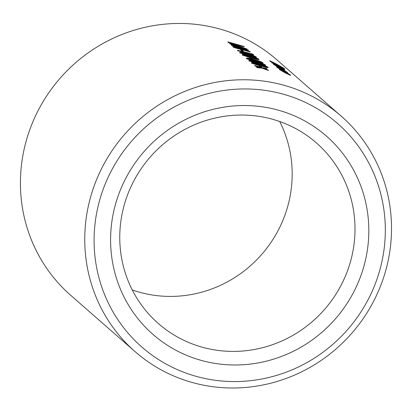 <?xml version="1.0" encoding="UTF-8"?>
<svg xmlns="http://www.w3.org/2000/svg" width="412" height="412" viewBox="0 0 412 412"><rect width="100%" height="100%" fill="white"/><g stroke="black" fill="none" stroke-linecap="round" stroke-linejoin="round"><path stroke-width="0.62" d="M341.208 116.138L276.874 59.828A156.488 150.972 131.2 0 0 60.209 78.136A156.488 150.972 131.2 0 0 70.735 295.322L135.069 351.632A156.488 150.972 -48.8 0 1 124.537 134.451A156.488 150.972 -48.8 0 1 341.208 116.138A156.488 150.972 -48.8 0 1 367.72 311.663A156.488 150.972 -48.8 0 1 179.493 378.298A156.488 150.972 -48.8 0 1 135.069 351.632M268.011 67.522C267.846 67.887 265.488 67.408 260.93 66.075L261.038 65.812C256.635 64.756 253.452 63.762 251.485 62.83L251.382 63.093L251.485 62.83C251.763 62.284 254.194 62.619 258.782 63.839C263.103 64.993 266.214 66.131 268.119 67.259L268.114 67.697M258.664 65.477L251.382 63.093M252.273 60.662L246.273 58.622L246.376 58.355C246.654 57.809 249.085 58.149 253.674 59.364C257.994 60.518 261.105 61.661 263.01 62.789L263.005 63.227L260.327 62.799M246.273 58.622L246.376 58.355C248.343 59.287 251.526 60.281 255.929 61.342L255.862 61.506M250.517 58.592L249.497 57.345A156.488 150.972 -48.8 0 1 251.129 57.757L252.407 58.875A156.488 150.972 131.2 0 0 250.774 58.463L249.497 57.345M245.629 54.848L239.63 52.808L239.738 52.54C240.011 51.994 242.441 52.334 247.03 53.55C251.351 54.703 254.462 55.847 256.367 56.974L256.367 57.412L253.684 56.985M239.63 52.808L239.738 52.54C241.7 53.472 244.882 54.466 249.286 55.527L249.219 55.692M248.39 50.207L248.282 50.47A156.488 150.972 131.2 0 0 238.883 47.741L236.776 47.231L236.885 46.968C235.015 46.587 234.248 46.577 234.593 46.942L240.526 48.822A156.488 150.972 -48.8 0 1 249.919 51.546L250.218 51.809A156.488 150.972 131.2 0 0 240.747 49.064C236.952 48.189 234.351 47.37 232.95 46.608L232.816 46.35L232.95 46.608C232.456 46.154 233.243 46.098 235.314 46.438L238.615 47.2A156.488 150.972 -48.8 0 1 248.091 49.945L248.39 50.207A156.488 150.972 131.2 0 0 238.991 47.478L236.885 46.968M250.218 51.809L250.115 52.072A156.488 150.972 131.2 0 0 240.639 49.327C236.843 48.451 234.248 47.632 232.847 46.87M290.347 75.293L286.149 73.393L279.408 69.571L279.511 69.309C279.042 68.742 280.454 69.283 283.744 70.931L287.803 73.238L290.45 75.03L290.501 75.484M279.944 67.898L277.832 65.843L274.794 64.653L277.935 66.543L277.487 66.734L273.408 64.318L273.517 64.056C273.048 63.499 274.474 64.051 277.786 65.714L284.46 69.782L284.517 70.241M279.552 67.707L277.724 66.105L277.832 65.843M279.408 66.255L273.81 63.108A156.488 150.972 131.2 0 0 269.948 61.218L269.757 60.693A156.488 150.972 -48.8 0 1 284.486 68.706L284.785 68.969A156.488 150.972 131.2 0 0 278.656 65.369L281.731 67.393L281.736 67.8M284.785 68.969L284.677 69.231A156.488 150.972 131.2 0 0 281.839 67.516M274.716 64.246A156.488 150.972 131.2 0 0 271.781 62.82L271.59 62.294A156.488 150.972 -48.8 0 1 276.607 64.782L280.402 66.615L273.918 62.845A156.488 150.972 131.2 0 0 270.056 60.955L269.757 60.693M286.165 72.023L281.015 68.876C278.424 67.578 277.364 67.177 277.827 67.661M281.015 68.876L281.118 68.613C278.533 67.316 277.472 66.909 277.93 67.398L280.685 69.092L280.108 69.216L276.503 67.027L276.607 66.765C276.014 66.131 277.379 66.641 280.706 68.289L287.571 72.507L287.638 72.986M246.968 48.961L246.86 49.224C240.907 47.431 235.777 46.159 231.482 45.397L231.292 44.872L242.426 47.457L229.705 43.487L239.98 45.305L227.882 41.89L244.146 46.489L232.625 44.146L246.968 48.961L231.292 44.872M238.512 46.438L229.664 43.806L229.705 43.487M236.668 44.614L228.078 42.415L227.882 41.89M244.187 46.525L244.079 46.793L234.742 44.769M243.209 50.825L243.106 51.088A156.488 150.972 131.2 0 0 241.473 50.676L240.304 49.296A156.488 150.972 -48.8 0 1 241.932 49.708L243.209 50.825A156.488 150.972 131.2 0 0 241.581 50.413L240.304 49.296M253.627 54.791L253.519 55.054A156.488 150.972 131.2 0 0 237.698 50.841L237.508 50.316A156.488 150.972 -48.8 0 1 251.737 54.018L251.227 53.57L253.014 54.255L253.627 54.791A156.488 150.972 131.2 0 0 237.806 50.578L237.508 50.316M258.813 59.472C258.648 59.838 256.29 59.359 251.732 58.025L251.84 57.762C247.437 56.701 244.254 55.708 242.292 54.781L242.184 55.043L242.292 54.781C242.565 54.235 244.996 54.569 249.584 55.79C253.905 56.944 257.016 58.082 258.921 59.21L258.921 59.647M249.466 57.428L242.184 55.043M254.827 62.897L248.827 60.858L248.93 60.595C249.208 60.049 251.639 60.384 256.228 61.604C260.549 62.758 263.659 63.896 265.565 65.024L265.56 65.462L262.882 65.034M248.827 60.858L248.93 60.595C250.898 61.522 254.08 62.516 258.484 63.577L258.417 63.742M261.605 66.929L261.496 67.192A156.488 150.972 131.2 0 0 259.864 66.78L258.695 65.395A156.488 150.972 -48.8 0 1 260.327 65.807L261.605 66.929A156.488 150.972 131.2 0 0 259.972 66.512L258.695 65.395M259.426 67.336L254.997 65.982L254.75 65.41L261.97 67.676L266.507 68.433L266.863 68.747L263.335 68.14L268.464 70.148L262.326 67.985L256.964 67.347L256.609 67.038L260.956 67.532L254.75 65.41M266.863 68.747L266.755 69.01L264.859 68.665M268.464 70.148L268.361 70.411L262.217 68.248L256.856 67.609L256.609 67.038M184.035 372.36A148.562 143.325 131.2 0 0 384.072 210.954A148.562 143.325 131.2 0 0 151.008 122.457A148.562 143.325 131.2 0 0 184.035 372.36M190.344 356.823A131.727 127.081 -48.8 0 1 161.061 135.244A131.727 127.081 -48.8 0 1 367.71 213.71A131.727 127.081 -48.8 0 1 190.344 356.823M192.414 343.969A120 115.767 131.2 0 0 336.753 292.87A120 115.767 131.2 0 0 316.421 142.933A120 115.767 131.2 0 0 150.272 156.972A120 115.767 131.2 0 0 158.347 323.518A120 115.767 131.2 0 0 192.414 343.969M279.691 121.509A120 115.767 -48.8 0 1 261.672 254.482A120 115.767 -48.8 0 1 132.252 289.95M277.261 65.441L277.327 65.266A156.488 150.972 131.2 0 0 271.889 62.557L271.59 62.294M281.731 67.393L277.327 65.266M271.781 62.82L271.889 62.557M276.694 64.633L276.802 64.37M273.81 63.108L273.918 62.845M269.948 61.218L270.056 60.955M277.487 66.734L277.59 66.471L273.517 64.056L273.408 64.318M283.291 69.716L280.006 67.743M284.46 69.782L283.389 69.479M277.935 66.543L277.59 66.471M281.597 67.975L279.161 66.553L281.005 68.165L283.198 69.067L281.597 67.975L281.489 68.237M285.233 71.734L286.273 71.76L281.118 68.613M280.685 69.092L276.607 66.765L276.503 67.027M280.108 69.216L280.217 68.953M286.175 72.265L285.32 71.513M287.571 72.507L286.242 72.1M289.554 75.123L289.657 74.86L279.511 69.309L279.408 69.571M290.45 75.03L289.657 74.86M286.149 73.393L286.258 73.13M285.949 72.862L289.173 74.299L284.033 71.188C281.54 69.932 280.474 69.515 280.829 69.932L285.949 72.862M288.539 74.165L283.925 71.451L284.033 71.188M283.925 71.451C281.432 70.195 280.366 69.777 280.721 70.2M228.078 42.415L228.186 42.153M229.664 43.806L229.772 43.543M231.482 45.397L231.59 45.135M238.883 47.741L238.991 47.478M240.639 49.327L240.747 49.064M241.473 50.676L241.581 50.413M251.124 53.828L251.227 53.57M237.698 50.841L237.806 50.578M256.367 56.974C256.202 57.34 253.844 56.856 249.286 55.527M248.992 55.27C252.541 56.3 254.472 56.696 254.786 56.47C253.205 55.584 250.723 54.698 247.334 53.812C243.791 52.844 241.813 52.54 241.401 52.901L248.992 55.27M254.683 56.732C253.102 55.847 250.614 54.961 247.226 54.075C243.683 53.112 241.705 52.808 241.293 53.163M258.921 59.21C258.757 59.575 256.398 59.096 251.84 57.762M251.547 57.505C255.095 58.535 257.026 58.937 257.346 58.705C255.759 57.819 253.277 56.933 249.888 56.053C246.345 55.084 244.368 54.781 243.956 55.136L251.547 57.505M257.237 58.968C255.656 58.082 253.169 57.196 249.78 56.315C246.237 55.347 244.259 55.043 243.847 55.399M263.01 62.789C262.846 63.154 260.487 62.67 255.929 61.342M255.636 61.084C259.184 62.114 261.115 62.511 261.429 62.284C259.848 61.398 257.366 60.513 253.977 59.627C250.429 58.659 248.451 58.355 248.045 58.715L255.636 61.084M261.321 62.547C259.74 61.661 257.258 60.775 253.869 59.889C250.326 58.926 248.348 58.617 247.936 58.978M265.565 65.024C265.4 65.39 263.041 64.911 258.484 63.577M258.19 63.319C261.738 64.349 263.67 64.746 263.984 64.519C262.403 63.633 259.921 62.748 256.532 61.867C252.983 60.899 251.006 60.595 250.599 60.95L258.19 63.319M263.881 64.782C262.295 63.896 259.812 63.01 256.424 62.13C252.88 61.161 250.903 60.858 250.491 61.213M268.119 67.259C267.954 67.625 265.596 67.146 261.038 65.812M260.745 65.554C264.293 66.584 266.224 66.986 266.538 66.754C264.957 65.869 262.475 64.988 259.086 64.102C255.538 63.134 253.56 62.83 253.153 63.191L260.745 65.554M266.435 67.017C264.849 66.131 262.367 65.251 258.978 64.365C255.435 63.396 253.457 63.093 253.045 63.453M259.864 66.78L259.972 66.512M262.217 68.248L262.326 67.985M256.856 67.609L256.964 67.347M254.997 65.982L255.105 65.719M247.226 54.075L247.334 53.812M249.78 56.315L249.888 56.053M253.869 59.889L253.977 59.627M256.424 62.13L256.532 61.867M258.978 64.365L259.086 64.102"/></g></svg>
